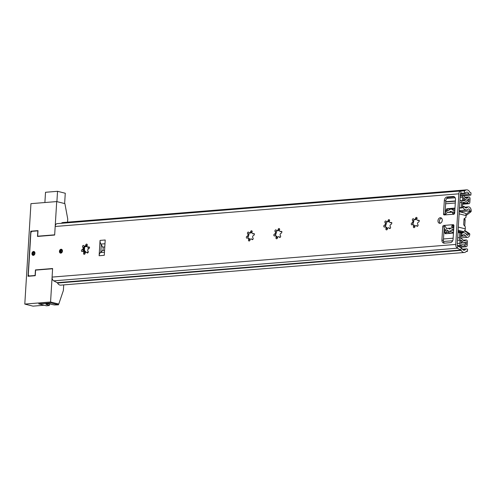 <?xml version="1.0" encoding="UTF-8"?>
<svg xmlns="http://www.w3.org/2000/svg" width="496" height="496" viewBox="0 0 496 496"><rect width="100%" height="100%" fill="white"/><g stroke="black" fill="none" stroke-linecap="round" stroke-linejoin="round"><path stroke-width="0.74" d="M413.459 226.3A1.314 0.973 -75.9 0 0 412.87 224.657A1.314 0.973 -75.9 0 0 412.281 224.744A1.011 0.75 104.1 0 1 411.252 223.851A1.011 0.75 104.1 0 1 412.009 222.89A1.314 0.973 -75.9 0 0 412.858 221.886A1.314 0.973 -75.9 0 0 412.616 220.584A1.011 0.75 104.1 0 1 413.342 218.748A1.011 0.75 104.1 0 1 413.763 219.114A1.314 0.973 -75.9 0 0 414.259 219.499A1.314 0.973 -75.9 0 0 414.501 219.517A1.314 0.973 -75.9 0 0 415.549 218.364A1.011 0.75 104.1 0 1 416.547 217.403A1.011 0.75 104.1 0 1 416.969 218.755A1.314 0.973 -75.9 0 0 417.558 220.398A1.314 0.973 -75.9 0 0 417.793 220.416A1.314 0.973 -75.9 0 0 418.147 220.311A1.011 0.75 104.1 0 1 419.176 221.204A1.011 0.75 104.1 0 1 418.419 222.165A1.314 0.973 -75.9 0 0 417.57 223.169A1.314 0.973 -75.9 0 0 417.812 224.471A1.011 0.75 104.1 0 1 417.086 226.306A1.011 0.75 104.1 0 1 416.665 225.94A1.314 0.973 -75.9 0 0 416.169 225.556A1.314 0.973 -75.9 0 0 414.879 226.691A1.011 0.75 104.1 0 1 413.875 227.652A1.011 0.75 104.1 0 1 413.459 226.3L414.749 226.622C414.414 225.252 414.024 224.738 413.571 225.066M414.83 227.1L414.749 226.622M412.009 222.89L413.298 223.212L413.881 220.652A1.011 0.75 104.1 0 1 414.079 219.43M412.74 224.632A1.011 0.75 104.1 0 1 413.156 223.411L413.298 223.212M415.053 219.437L415.412 219.747L417.142 218.314M415.549 218.364L416.832 218.686M417.558 220.398L419.43 220.633M418.147 220.311L419.07 220.546M416.665 225.94L417.626 226.182M440.293 217.719A2.833 2.102 104.1 0 1 440.808 217.763A2.833 2.102 104.1 0 1 442.227 220.683A2.833 2.102 104.1 0 1 439.952 223.299A2.833 2.102 104.1 0 1 439.431 223.262A2.833 2.102 104.1 0 1 438.011 220.342A2.833 2.102 104.1 0 1 440.293 217.719M60.816 253.146A1.984 1.476 -75.9 0 0 62.415 251.317A1.984 1.476 -75.9 0 0 61.417 249.271A1.984 1.476 -75.9 0 0 61.058 249.24A1.984 1.476 -75.9 0 0 59.458 251.075A1.984 1.476 -75.9 0 0 60.456 253.121A1.984 1.476 -75.9 0 0 60.816 253.146M33.337 255.372A1.984 1.476 -75.9 0 0 34.931 253.537A1.984 1.476 -75.9 0 0 33.939 251.497A1.984 1.476 -75.9 0 0 33.573 251.466A1.984 1.476 -75.9 0 0 31.98 253.301A1.984 1.476 -75.9 0 0 32.972 255.341A1.984 1.476 -75.9 0 0 33.337 255.372M83.663 252.991A1.314 0.973 -75.9 0 0 83.074 251.342A1.314 0.973 -75.9 0 0 82.485 251.429A1.011 0.75 104.1 0 1 81.449 250.542A1.011 0.75 104.1 0 1 82.212 249.575A1.314 0.973 -75.9 0 0 83.061 248.57A1.314 0.973 -75.9 0 0 82.82 247.268A1.011 0.75 104.1 0 1 83.545 245.433A1.011 0.75 104.1 0 1 83.96 245.805A1.314 0.973 -75.9 0 0 84.463 246.19A1.314 0.973 -75.9 0 0 84.698 246.208A1.314 0.973 -75.9 0 0 85.746 245.055A1.011 0.75 104.1 0 1 86.75 244.088A1.011 0.75 104.1 0 1 87.166 245.439A1.314 0.973 -75.9 0 0 87.755 247.089A1.314 0.973 -75.9 0 0 87.997 247.107A1.314 0.973 -75.9 0 0 88.344 247.002A1.011 0.75 104.1 0 1 89.379 247.888A1.011 0.75 104.1 0 1 88.617 248.856A1.314 0.973 -75.9 0 0 87.767 249.86A1.314 0.973 -75.9 0 0 88.009 251.162A1.011 0.75 104.1 0 1 87.284 252.991A1.011 0.75 104.1 0 1 86.868 252.625A1.314 0.973 -75.9 0 0 86.366 252.241A1.314 0.973 -75.9 0 0 85.083 253.375A1.011 0.75 104.1 0 1 84.078 254.343A1.011 0.75 104.1 0 1 83.663 252.991L84.934 253.307L85.027 253.847M82.212 249.575L83.309 250.133A1.011 0.75 104.1 0 0 82.937 251.323M85.746 245.055L87.017 245.371L85.61 246.431L85.238 246.121M89.615 247.318L87.755 247.089M88.344 247.002L89.274 247.231M86.868 252.625L87.829 252.867M248.558 239.642A1.314 0.973 -75.9 0 0 247.969 237.999A1.314 0.973 -75.9 0 0 247.38 238.086A1.011 0.75 104.1 0 1 246.351 237.193A1.011 0.75 104.1 0 1 247.107 236.232A1.314 0.973 -75.9 0 0 247.957 235.228A1.314 0.973 -75.9 0 0 247.715 233.926A1.011 0.75 104.1 0 1 248.44 232.091A1.011 0.75 104.1 0 1 248.862 232.457A1.314 0.973 -75.9 0 0 249.358 232.841A1.314 0.973 -75.9 0 0 249.6 232.86A1.314 0.973 -75.9 0 0 250.647 231.706A1.011 0.75 104.1 0 1 251.652 230.745A1.011 0.75 104.1 0 1 252.067 232.097A1.314 0.973 -75.9 0 0 252.656 233.74A1.314 0.973 -75.9 0 0 252.898 233.765A1.314 0.973 -75.9 0 0 253.245 233.653A1.011 0.75 104.1 0 1 254.274 234.546A1.011 0.75 104.1 0 1 253.518 235.507A1.314 0.973 -75.9 0 0 252.669 236.511A1.314 0.973 -75.9 0 0 252.91 237.82A1.011 0.75 104.1 0 1 252.185 239.649A1.011 0.75 104.1 0 1 251.763 239.283A1.314 0.973 -75.9 0 0 251.267 238.898A1.314 0.973 -75.9 0 0 249.978 240.033A1.011 0.75 104.1 0 1 248.98 240.994A1.011 0.75 104.1 0 1 248.558 239.642L249.848 239.971L249.928 240.442M247.107 236.232L248.254 236.753A1.011 0.75 104.1 0 0 247.839 237.981M250.647 231.706L251.937 232.035L250.511 233.089L250.151 232.779M254.535 233.976L252.656 233.74M253.245 233.653L254.175 233.889M251.763 239.283L252.731 239.525M276.043 237.423A1.314 0.973 -75.9 0 0 275.454 235.774A1.314 0.973 -75.9 0 0 274.865 235.86A1.011 0.75 104.1 0 1 273.835 234.974A1.011 0.75 104.1 0 1 274.592 234.007A1.314 0.973 -75.9 0 0 275.441 233.002A1.314 0.973 -75.9 0 0 275.199 231.7A1.011 0.75 104.1 0 1 275.925 229.871A1.011 0.75 104.1 0 1 276.346 230.237A1.314 0.973 -75.9 0 0 276.842 230.621A1.314 0.973 -75.9 0 0 277.084 230.64A1.314 0.973 -75.9 0 0 278.132 229.487A1.011 0.75 104.1 0 1 279.13 228.52A1.011 0.75 104.1 0 1 279.552 229.871A1.314 0.973 -75.9 0 0 280.141 231.52A1.314 0.973 -75.9 0 0 280.383 231.539A1.314 0.973 -75.9 0 0 280.73 231.434A1.011 0.75 104.1 0 1 281.759 232.32A1.011 0.75 104.1 0 1 281.003 233.287A1.314 0.973 -75.9 0 0 280.153 234.292A1.314 0.973 -75.9 0 0 280.395 235.594A1.011 0.75 104.1 0 1 279.67 237.423A1.011 0.75 104.1 0 1 279.248 237.057A1.314 0.973 -75.9 0 0 278.752 236.673A1.314 0.973 -75.9 0 0 277.462 237.807A1.011 0.75 104.1 0 1 276.458 238.774A1.011 0.75 104.1 0 1 276.043 237.423L277.332 237.745L277.413 238.216M274.592 234.007L275.739 234.527A1.011 0.75 104.1 0 0 275.323 235.755M278.132 229.487L279.422 229.809L277.996 230.869L277.636 230.559M282.019 231.756L280.141 231.52M280.73 231.434L281.66 231.663M279.248 237.057L280.209 237.299M385.975 228.526A1.314 0.973 -75.9 0 0 385.386 226.877A1.314 0.973 -75.9 0 0 384.797 226.97A1.011 0.75 104.1 0 1 383.768 226.077A1.011 0.75 104.1 0 1 384.524 225.116A1.314 0.973 -75.9 0 0 385.373 224.105A1.314 0.973 -75.9 0 0 385.132 222.803A1.011 0.75 104.1 0 1 385.857 220.974A1.011 0.75 104.1 0 1 386.279 221.34A1.314 0.973 -75.9 0 0 386.775 221.724A1.314 0.973 -75.9 0 0 387.016 221.743A1.314 0.973 -75.9 0 0 388.064 220.59A1.011 0.75 104.1 0 1 389.069 219.623A1.011 0.75 104.1 0 1 389.484 220.974A1.314 0.973 -75.9 0 0 390.073 222.623A1.314 0.973 -75.9 0 0 390.315 222.642A1.314 0.973 -75.9 0 0 390.662 222.537A1.011 0.75 104.1 0 1 391.691 223.429A1.011 0.75 104.1 0 1 390.935 224.39A1.314 0.973 -75.9 0 0 390.085 225.395A1.314 0.973 -75.9 0 0 390.327 226.697A1.011 0.75 104.1 0 1 389.602 228.532A1.011 0.75 104.1 0 1 389.18 228.166A1.314 0.973 -75.9 0 0 388.684 227.782A1.314 0.973 -75.9 0 0 387.395 228.91A1.011 0.75 104.1 0 1 386.396 229.877A1.011 0.75 104.1 0 1 385.975 228.526L387.264 228.848L387.345 229.319M384.524 225.116L385.671 225.637A1.011 0.75 104.1 0 0 385.256 226.858M388.064 220.59L389.354 220.912L387.928 221.972L387.568 221.662M391.952 222.859L390.073 222.623M390.662 222.537L391.592 222.766M389.18 228.166L390.141 228.402M440.212 223.262A2.833 2.102 104.1 0 1 439.549 220.367A2.833 2.102 104.1 0 1 441.496 218.135M100.831 252.148L101.283 244.726L102.734 247.12A2.269 1.469 -94.6 0 1 102.523 250.542L100.378 252.576A4.532 2.945 85.4 0 0 99.119 255.731L100.056 240.405A4.532 2.945 85.4 0 0 100.899 244.088L101.283 244.726M467.43 251.36L466.5 251.131A5.667 3.677 85.4 0 1 464.355 252.483A5.667 3.677 85.4 0 1 461.181 250.362A1.135 0.738 -94.6 0 0 460.834 250.003L457.374 248.18A3.398 2.207 85.4 0 1 455.75 244.429L458.843 193.818A3.398 2.207 85.4 0 1 460.778 190.985A3.398 2.207 85.4 0 1 460.871 190.979L464.448 190.923A1.135 0.738 -94.6 0 0 464.479 190.917A1.135 0.738 -94.6 0 0 464.826 190.743A5.667 3.677 85.4 0 1 466.581 189.856A5.667 3.677 85.4 0 1 470.078 192.628L471.008 192.863L470.871 195.089L469.941 194.86A2.269 1.469 -94.6 0 1 468.863 193.775A3.398 2.207 85.4 0 0 466.761 192.119A3.398 2.207 85.4 0 0 465.713 192.646A3.398 2.207 -94.6 0 1 464.659 193.18A3.398 2.207 -94.6 0 1 464.566 193.18L460.995 193.242A1.135 0.738 85.4 0 0 460.964 193.242A1.135 0.738 85.4 0 0 460.319 194.184L457.219 244.795A1.135 0.738 85.4 0 0 457.765 246.047L461.224 247.87A3.398 2.207 -94.6 0 1 462.266 248.955A3.398 2.207 85.4 0 0 464.169 250.226A3.398 2.207 85.4 0 0 465.459 249.414A2.269 1.469 -94.6 0 1 466.314 248.868A2.269 1.469 -94.6 0 1 466.637 248.899L467.567 249.128L467.43 251.36L466.234 251.46M444.447 243.145A3.398 2.523 104.1 0 1 443.393 240.386L444.211 227.001A1.135 0.843 104.1 0 1 445.036 225.829M453.722 225.116L451.72 226.678L452.253 224.75L453.115 224.682A1.135 0.843 104.1 0 1 453.902 225.723L453.084 239.115A3.398 2.523 104.1 0 1 450.3 242.674L444.292 243.158A3.398 2.523 104.1 0 1 443.666 243.108A3.398 2.523 104.1 0 1 441.917 240.021L442.736 226.629A1.135 0.843 104.1 0 1 443.666 225.444L452.253 224.75L453.79 225.11M445.098 214.892A1.135 0.843 104.1 0 1 444.986 214.278L445.805 200.886A3.398 2.523 104.1 0 1 448.589 197.334L454.441 196.856M82.82 247.268L84.06 247.287A1.011 0.75 104.1 0 1 84.283 246.115M247.715 233.926L248.98 233.994A1.011 0.75 104.1 0 1 249.178 232.773M275.199 231.7L276.464 231.775A1.011 0.75 104.1 0 1 276.663 230.547M385.132 222.803L386.396 222.878A1.011 0.75 104.1 0 1 386.595 221.65M388.684 227.782L390.259 228.309M389.658 220.534L389.354 220.912M386.421 223.126L385.814 225.438M386.086 227.292C386.539 226.957 386.93 227.478 387.264 228.848M278.752 236.673L280.321 237.206M279.725 229.431L279.422 229.809M276.489 232.023L275.881 234.329M276.154 236.189C276.601 235.854 276.997 236.375 277.332 237.745M251.267 238.898L252.842 239.432M252.241 231.657L251.937 232.035M249.004 234.248L248.397 236.555M248.67 238.409C249.122 238.074 249.513 238.595 249.848 239.971M86.366 252.241L87.935 252.774M87.37 244.943L87.017 245.371M84.091 247.591L83.483 249.897M83.756 251.751C84.227 251.422 84.618 251.937 84.934 253.307M454.094 212.127L453.964 212.096A2.722 1.767 85.4 0 0 453.58 212.059L447.572 212.548A2.722 1.767 -94.6 0 0 446.561 213.168L445.166 214.886L444.304 214.954A1.135 0.843 104.1 0 1 443.517 213.906L444.335 200.52A3.398 2.523 104.1 0 1 447.113 196.962L453.127 196.478A3.398 2.523 104.1 0 1 453.747 196.528A3.398 2.523 104.1 0 1 455.502 199.615L454.683 213.007A1.135 0.843 104.1 0 1 453.753 214.191L452.891 214.26L452.575 212.685L453.598 214.421M455.75 244.429L52.086 277.09L52.613 268.522L35.433 269.917L35.092 275.491L29.084 275.981L28.291 274.933L30.888 232.531L31.812 231.347L37.826 230.857L37.485 236.437L54.659 235.048L55.186 226.48A3.398 2.207 85.4 0 1 57.121 223.646A3.398 2.207 85.4 0 1 57.214 223.64L460.685 190.991M99.119 255.731L104.272 255.31L105.208 239.99L100.056 240.405M470.871 195.089L460.207 195.957M466.581 189.856L62.918 222.524A5.667 3.677 85.4 0 0 61.262 223.312M52.086 277.09A3.398 2.207 85.4 0 0 53.711 280.848L57.17 282.664A1.135 0.738 -94.6 0 1 57.524 283.03A5.667 3.677 85.4 0 0 60.692 285.144L464.355 252.483M29.084 275.981L29.754 276.148M36.103 270.084L35.433 269.917M447.026 228.433L446.983 228.427A2.722 1.767 -94.6 0 1 445.706 227.168L444.521 225.376M451.72 226.678A2.722 1.767 85.4 0 0 452.997 227.937L453.034 227.949M452.922 225.5L453.257 225.742M453.58 212.059A2.722 1.767 85.4 0 0 452.575 212.685M417.737 226.083L416.169 225.556M412.616 220.584L413.906 220.906M464.789 213.069L459.246 211.68L464.349 212.933A8.841 6.566 104.1 0 1 464.789 213.069A2.833 2.102 104.1 0 1 466.104 215.599L465.874 217.608L464.237 218.593A0.564 0.366 -94.6 0 0 464.027 219.027L463.692 224.496A0.564 0.366 -94.6 0 0 463.847 225.023L465.31 226.79L465.298 228.854A2.833 2.102 104.1 0 1 463.655 231.62A8.841 6.566 104.1 0 1 462.074 232.153A1.135 0.843 -75.9 0 0 461.528 232.506A3.85 2.858 104.1 0 1 461.23 232.835M445.005 214.012A2.833 2.102 104.1 0 1 446.642 211.24A8.841 6.566 104.1 0 1 448.223 210.707A1.135 0.843 -75.9 0 0 448.768 210.36A3.85 2.858 104.1 0 1 451.558 209.194A3.85 2.858 104.1 0 1 452.817 210.031L454.41 210.447A8.841 6.566 104.1 0 1 454.832 210.571M447.311 230.144L447.039 230.076A8.841 6.566 104.1 0 1 445.954 229.927A8.841 6.566 104.1 0 1 445.507 229.797A2.833 2.102 104.1 0 1 444.193 227.261M459.284 211.129L461.497 211.687A3.85 2.858 104.1 0 1 462.749 212.524A1.135 0.843 -75.9 0 0 462.762 212.536M452.817 210.031A1.135 0.843 104.1 0 0 453.325 210.298A8.841 6.566 104.1 0 1 454.41 210.447M452.154 212.176L450.151 211.674A2.269 1.68 104.1 0 1 449.016 212.288L447.225 212.629M450.151 211.674A1.135 0.843 104.1 0 1 451.255 211.587A2.269 1.68 104.1 0 0 451.912 211.984L452.55 212.145M453.97 214.136L454.107 211.873L452.327 212.015A2.269 1.68 104.1 0 1 451.912 211.984M447.039 230.076A1.135 0.843 104.1 0 1 447.547 230.336A3.85 2.858 104.1 0 0 448.799 231.173L453.499 232.351M453.611 230.516L451.589 230.014A3.85 2.858 104.1 0 1 448.799 231.173M451.589 230.014A1.135 0.843 104.1 0 1 452.135 229.66L453.635 230.039M453.691 229.14A8.841 6.566 104.1 0 1 452.135 229.66M446.282 228.017L446.251 228.501L448.037 228.352A2.269 1.68 104.1 0 1 448.452 228.389A2.269 1.68 104.1 0 1 449.103 228.786A1.135 0.843 104.1 0 0 450.207 228.693A2.269 1.68 104.1 0 1 451.341 228.086L453.127 227.943L453.288 225.265M447.733 212.536L447.237 212.431M54.672 234.825L56.705 201.574L30.944 203.658L24.8 304.085L50.567 302.002L52.601 268.745L35.594 270.122L35.253 275.702L28.036 276.284L30.795 231.204L38.012 230.621L37.671 236.201L54.672 234.825M56.705 201.574L64.908 203.627L67.747 219.071L67.555 222.146M63.717 284.902L63.376 290.482L58.77 304.054L56.191 304.265L51.082 302.982L39.054 303.955L44.169 305.238L33.003 306.144L24.8 304.085M58.77 304.054L50.567 302.002M31.738 231.44L30.795 231.204M38.341 236.369L37.671 236.201M47.486 303.905L47.238 304.693A2.833 0.465 -176.5 0 1 45.923 304.222A2.833 0.465 -176.5 0 1 48.186 303.905A2.833 0.465 -176.5 0 1 51.342 304.364L54.492 304.959L58.441 304.829L50.71 302.889L38.688 303.862L46.419 305.803L49.34 305.48L49.29 303.974M58.441 304.829L58.485 304.079M47.43 304.742L49.203 305.387M44.888 202.529L45.514 192.281L57.536 191.307L56.904 201.624M57.536 191.307L65.267 193.242L64.635 203.558M34.267 252.377A1.277 0.949 -75.9 0 0 33.3 253.698A1.277 0.949 -75.9 0 0 33.678 254.721M61.752 250.151A1.277 0.949 -75.9 0 0 60.779 251.478A1.277 0.949 -75.9 0 0 61.163 252.501M84.363 251.503L85.69 251.745M84.649 251.72L85.498 251.931A1.314 0.973 -75.9 0 0 85.74 251.949A1.314 0.973 -75.9 0 0 85.765 251.949M84.946 251.559L85.089 251.391A4.644 3.453 -75.9 0 0 84.444 250.201M85.089 251.391A1.011 0.75 104.1 0 1 85.802 252.321M465.93 214.297L469.408 211.643A1.135 0.843 -75.9 0 0 469.873 210.887L471.2 211.215A1.135 0.843 -75.9 0 1 470.735 211.972L466.11 215.5M468.088 233.201L469.408 233.529A1.135 0.843 -75.9 0 1 469.793 234.217L468.466 233.883A1.135 0.843 -75.9 0 0 468.088 233.201L464.56 230.857M464.752 226.12L465.13 220.019A1.135 0.843 -75.9 0 0 464.851 219.164A1.81 1.345 104.1 0 1 464.467 218.457M469.408 233.529L464.814 230.479M471.2 211.215A3.739 2.43 -94.6 0 0 468.472 206.882A3.739 2.43 -94.6 0 0 467.319 207.458A3.398 2.207 85.4 0 1 466.277 207.985A3.398 2.207 85.4 0 1 464.175 206.324L463.084 207.359A5.437 3.534 85.4 0 0 464.944 209.653L466.414 210.019A5.437 3.534 85.4 0 0 466.438 210.013A5.437 3.534 85.4 0 0 468.112 209.176A1.699 1.104 -94.6 0 1 468.633 208.915A1.699 1.104 -94.6 0 1 469.873 210.887L461.125 211.594M466.159 234.069L468.466 233.883A1.699 1.104 -94.6 0 1 467.499 235.302A1.699 1.104 -94.6 0 1 466.55 234.67A5.437 3.534 85.4 0 0 465.006 233.015L463.543 232.649A5.437 3.534 85.4 0 0 463.512 232.649A5.437 3.534 85.4 0 0 461.46 233.951L462.39 235.495L460.716 235.631M469.793 234.217A3.739 2.43 -94.6 0 1 467.666 237.33A3.739 2.43 -94.6 0 1 465.577 235.941A3.398 2.207 85.4 0 0 463.679 234.682A3.398 2.207 85.4 0 0 462.39 235.495M461.46 233.951L460.815 234M463.084 207.359L462.446 207.409M464.175 206.324L462.501 206.46M459.315 210.589L466.438 210.013L464.944 209.653M463.543 232.649L465.006 233.015M84.655 246.772L87.191 246.568M84.128 246.357L84.177 246.369A2.04 0.335 3.5 0 1 84.376 246.425L85.163 246.363M85.988 246.295L87.091 246.208M88.195 247.194A1.135 0.843 104.1 0 1 88.195 247.225L88.071 249.246M87.953 251.094L87.854 252.718M447.274 210.967L447.318 210.192A1.135 0.843 104.1 0 1 448.248 209.002L454.956 208.463M446.102 233.684A1.135 0.843 104.1 0 1 445.929 232.953L446.084 231.985L447.838 230.652M446.239 211.494A2.04 1.327 -94.6 0 1 446.171 210.633L446.214 209.913A1.135 0.843 104.1 0 1 447.144 208.729L454.981 208.097M453.449 233.089L445.613 233.721A1.135 0.843 104.1 0 1 444.819 232.68L444.869 231.961A2.04 1.327 -94.6 0 1 445.532 230.454L446.158 229.983M459.928 200.551L463.345 200.644M455.421 200.917L445.755 201.698M463.531 200.626L463.723 197.458A5.096 3.311 85.4 0 0 466.903 200.031A5.096 3.311 85.4 0 0 468.962 198.623L468.751 202.015A5.096 3.311 85.4 0 0 465.837 200A5.096 3.311 85.4 0 0 464.405 200.657A1.135 0.738 -94.6 0 1 464.082 200.799A1.135 0.738 -94.6 0 1 463.921 200.787L463.233 200.613A2.269 1.469 85.4 0 0 462.917 200.589A2.269 1.469 85.4 0 0 461.627 202.48L461.311 207.582L462.415 207.861L462.731 202.752A0.564 0.366 85.4 0 1 463.134 202.287L462.973 202.3M462.427 200.353L462.619 197.179A1.699 1.104 -94.6 0 1 463.586 195.759A1.699 1.104 -94.6 0 1 464.647 196.621A3.398 2.207 85.4 0 0 466.767 198.332A3.398 2.207 85.4 0 0 468.137 197.396A1.699 1.104 -94.6 0 1 468.825 196.931A1.699 1.104 -94.6 0 1 470.065 198.902L469.855 202.287A1.699 1.104 -94.6 0 1 468.887 203.707A1.699 1.104 -94.6 0 1 467.92 203.038A3.398 2.207 85.4 0 0 465.973 201.692A3.398 2.207 85.4 0 0 465.019 202.132A2.833 1.841 -94.6 0 1 464.219 202.498A2.833 1.841 -94.6 0 1 463.822 202.461L463.134 202.287M459.997 240.138L461.1 240.417L460.902 243.592A5.096 3.311 85.4 0 1 462.873 242.308A5.096 3.311 85.4 0 1 466.122 245.043L466.327 241.651A5.096 3.311 85.4 0 1 464.678 242.525A5.096 3.311 85.4 0 1 461.943 240.82A1.135 0.738 -94.6 0 0 461.497 240.455L460.809 240.281A2.269 1.469 85.4 0 1 459.47 237.683L459.786 232.574L460.889 232.853L460.573 237.956A0.564 0.366 85.4 0 0 460.908 238.607L461.602 238.781A2.833 1.841 -94.6 0 1 462.718 239.692A3.398 2.207 85.4 0 0 464.541 240.827A3.398 2.207 85.4 0 0 465.645 240.25A1.699 1.104 -94.6 0 1 466.19 239.959A1.699 1.104 -94.6 0 1 467.43 241.93L467.226 245.322A1.699 1.104 -94.6 0 1 466.259 246.735A1.699 1.104 -94.6 0 1 465.174 245.824A3.398 2.207 85.4 0 0 463.01 244.001A3.398 2.207 85.4 0 0 461.695 244.857A1.699 1.104 -94.6 0 1 461.038 245.284A1.699 1.104 -94.6 0 1 459.798 243.313L459.997 240.138L457.492 240.343M452.674 240.734L443.467 241.478M459.463 208.097L462.415 207.861M459.488 207.731L461.311 207.582M459.786 232.574L457.957 232.723M84.376 246.425A2.04 0.335 3.5 0 1 84.667 246.617L84.345 251.807M448.719 231.155L452.395 232.109A1.135 0.843 104.1 0 1 451.72 233.232M451.323 233.263L447.789 232.376L445.954 232.525M447.789 232.376A1.135 0.843 -75.9 0 0 448.713 231.192M445.166 214.886L452.891 214.26M458.843 193.818L55.186 226.48M464.448 190.923L464.566 193.18L460.536 193.508L464.659 193.18M460.871 190.979L460.933 193.248M53.711 280.848L457.374 248.18L457.765 246.047M57.17 282.664L460.834 250.003L461.224 247.87M469.941 194.86L460.226 195.641M468.863 193.775L460.3 194.469M465.459 249.414L462.774 249.631M464.826 190.743L462.167 190.96M461.181 250.362L57.524 283.03M104.458 252.241L100.378 252.576M104.569 250.375L102.523 250.542M104.78 246.958L102.734 247.12M100.899 244.088L104.978 243.759M453.127 196.478L454.324 196.776M447.113 196.962L448.589 197.334M444.335 200.52L445.805 200.886M443.517 213.906L444.986 214.278M443.666 225.444L445.005 225.779M442.736 226.629L444.211 227.001M441.917 240.021L443.393 240.386M453.115 224.682L453.511 224.781M446.983 228.427L452.997 227.937M458.304 227.1L465.298 228.854M466.104 215.599L459.116 213.844M458.112 230.231L463.655 231.62M459.246 211.643L462.749 212.524M452.761 212.127L452.327 212.015M449.016 212.288L449.457 212.393M461.528 232.506L458.025 231.626M458.056 231.148L462.074 232.153M449.103 228.786L449.816 228.966M47.238 304.693L47.287 303.912M33.97 251.503A1.984 1.476 -75.9 0 0 32.023 253.561A1.984 1.476 -75.9 0 0 33.009 255.353M32.345 253.53A1.556 1.159 104.1 0 1 33.623 251.906A1.556 1.159 104.1 0 1 34.708 253.344A1.556 1.159 104.1 0 1 33.437 254.975A1.556 1.159 104.1 0 1 32.345 253.53M34.683 253.344A1.277 0.949 -75.9 0 0 34.019 252.247A1.277 0.949 -75.9 0 0 32.742 253.561A1.277 0.949 -75.9 0 0 33.399 254.721A1.277 0.949 -75.9 0 0 34.677 253.406M61.454 249.283A1.984 1.476 -75.9 0 0 59.508 251.336A1.984 1.476 -75.9 0 0 60.493 253.127M59.83 251.311A1.556 1.159 104.1 0 1 61.107 249.68A1.556 1.159 104.1 0 1 62.192 251.119A1.556 1.159 104.1 0 1 60.915 252.749A1.556 1.159 104.1 0 1 59.83 251.311M62.161 251.119A1.277 0.949 -75.9 0 0 61.504 250.021A1.277 0.949 -75.9 0 0 60.227 251.336A1.277 0.949 -75.9 0 0 60.884 252.495A1.277 0.949 -75.9 0 0 62.161 251.181M467.319 207.458L465.161 207.632M465.577 235.941L460.672 236.338M463.983 219.734L465.13 220.019M464.033 218.959L464.851 219.164M469.408 211.643L470.735 211.972M444.478 228.817L444.094 228.848M446.171 210.633L445.203 210.713M445.414 212.524L445.092 212.548M444.608 229.047L444.081 229.09M445.532 230.454L443.988 230.578M446.214 209.913L447.318 210.192M444.819 232.68L445.929 232.953M462.619 197.179L460.121 197.383M455.173 197.78L446.698 198.468M468.137 197.396L465.267 197.631M467.92 203.038L462.687 203.459M463.822 202.461L462.768 202.548M459.798 243.313L457.3 243.511M465.174 245.824L458.385 246.376M465.645 240.25L463.363 240.43M464.405 200.657L463.642 200.719M461.627 202.48L459.798 202.628M455.291 202.988L445.631 203.769M461.943 240.82L461.069 240.889M461.497 240.455L461.094 240.486M459.47 237.683L457.647 237.826M453.139 238.192L443.474 238.973M444.869 231.961L443.901 232.035M447.144 208.729L448.248 209.002M84.177 246.369L84.097 247.628M84.053 248.304L83.861 251.54M386.775 221.724L387.754 221.966M385.386 226.877L386.378 227.131M276.842 230.621L277.822 230.863M275.454 235.774L276.446 236.022M249.358 232.841L250.337 233.089M247.969 237.999L248.961 238.247M84.463 246.19L85.436 246.431M83.074 251.342L84.06 251.59M466.314 248.868L462.415 249.184M460.778 190.985L57.121 223.646M414.259 219.499L415.239 219.747M412.87 224.657L413.862 224.905M445.954 229.927L447.535 230.324M451.558 209.194L454.863 210.025M448.452 228.389L450.101 228.799M49.433 303.986L49.34 305.48M34.019 252.247L34.608 253.369L33.399 254.721M61.504 250.021L62.093 251.15L60.884 252.495M468.472 206.882L464.696 207.185M467.666 237.33L460.579 237.906M463.512 232.649L460.889 232.86M463.586 195.759L460.201 196.038M468.825 196.931L464.975 197.241M468.887 203.707L462.638 204.216M464.219 202.498L462.749 202.616M461.038 245.284L457.362 245.582M466.259 246.735L460.028 247.244M466.19 239.959L463.115 240.207M466.903 200.031L466.55 200.055M465.837 200L463.562 200.179M462.917 200.589L459.91 200.83M455.402 201.196L445.737 201.977M462.873 242.308L460.97 242.463M464.678 242.525L464.12 242.569"/></g></svg>
